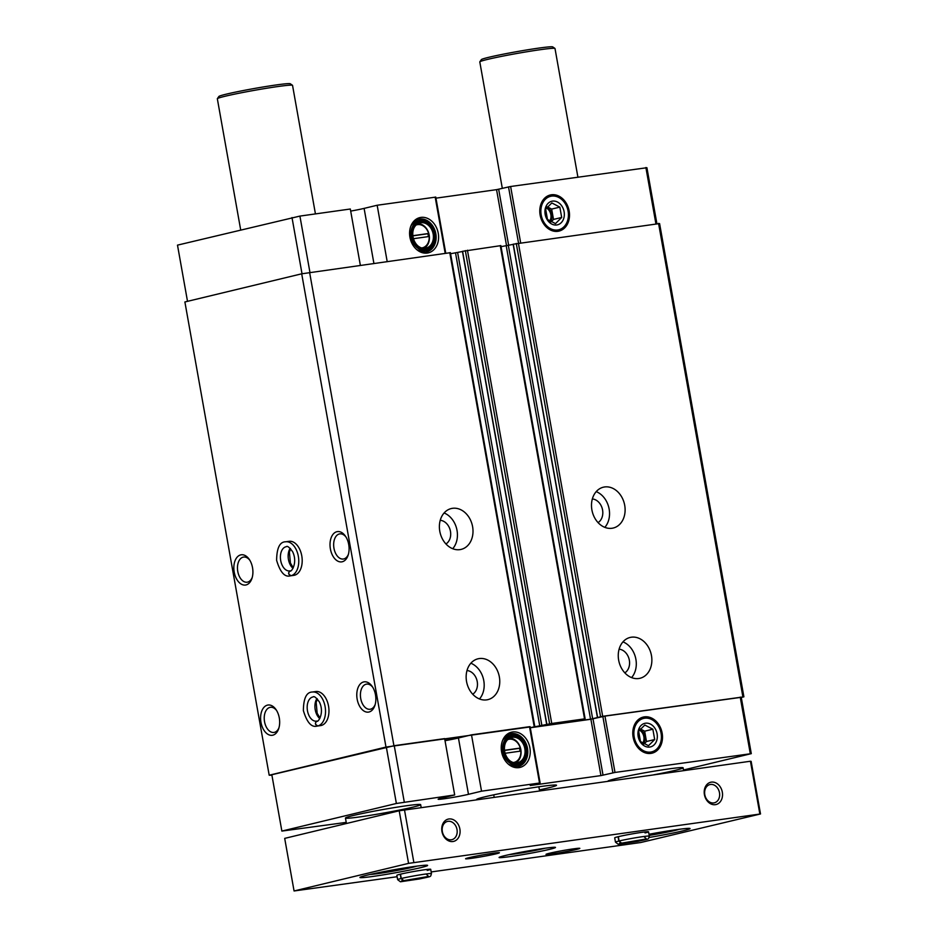 <?xml version="1.0" encoding="UTF-8"?>
<svg xmlns="http://www.w3.org/2000/svg" width="938" height="938" viewBox="0 0 938 938"><rect width="100%" height="100%" fill="white"/><g stroke="black" fill="none" stroke-linecap="round" stroke-linejoin="round"><path stroke-width="1.41" d="M375.177 704.508A12.698 7.809 82 0 1 370.1 709.257A12.698 7.809 82 0 1 360.661 698.153A12.698 7.809 82 0 1 366.113 684.212A12.698 7.809 82 0 1 366.57 684.119A12.698 7.809 82 0 1 372.761 687.296M348.42 554.264A12.698 7.809 82 0 1 343.343 559.025A12.698 7.809 82 0 1 333.905 547.909A12.698 7.809 82 0 1 339.357 533.968A12.698 7.809 82 0 1 339.814 533.874A12.698 7.809 82 0 1 346.005 537.052M421.608 247.949A11.842 9.321 76.4 0 0 429.158 236.493L428.631 233.492L412.872 235.696M428.631 233.492A11.842 9.321 76.4 0 0 416.085 225.026M513.274 762.524A11.842 9.321 76.4 0 0 520.825 751.068L520.285 748.067L504.527 750.271M520.285 748.067A11.842 9.321 76.4 0 0 507.751 739.601M309.927 272.313L299.914 216.092L350.32 209.01L360.333 265.243M427.247 253.061A18.127 14.269 76.4 0 0 435.42 225.648A18.127 14.269 76.4 0 0 410.985 225.777A18.127 14.269 76.4 0 0 416.73 249.602A18.127 14.269 76.4 0 0 427.247 253.061M387.171 261.468L377.158 205.246L435.443 197.144M350.683 211.097A17.189 0.809 169.9 0 0 364.108 208.388L377.158 205.246M506.579 245.873L496.554 189.652L435.959 198.164M496.554 189.652L510.624 186.498L646.915 167.714L656.881 223.607M299.914 216.092L177.493 245.135L187.506 301.333M404.278 802.025L394.241 745.687L444.647 738.605L454.684 794.955L396.375 803.479L281.869 831.08L346.228 822.392M450.052 252.732L301.696 273.814L184.892 301.966L269.194 775.222L271.914 775.187M462.457 251.501L450.568 253.741M500.529 245.674L462.598 251.314M513.168 244.384L501.033 246.659M741.278 697.45L743.893 696.828L659.59 223.561L513.297 244.197M336.883 531.705A15.278 9.392 82 0 1 345.489 536.243A15.278 9.392 82 0 1 348.139 555.19A15.278 9.392 82 0 1 332.263 554.839A15.278 9.392 82 0 1 336.883 531.705M240.691 554.897A15.278 9.392 82 0 1 249.297 559.423A15.278 9.392 82 0 1 251.959 578.371A15.278 9.392 82 0 1 236.083 578.019A15.278 9.392 82 0 1 240.691 554.897M363.639 681.949A15.278 9.392 82 0 1 372.245 686.487A15.278 9.392 82 0 1 374.907 705.423A15.278 9.392 82 0 1 359.031 705.083A15.278 9.392 82 0 1 363.639 681.949M267.459 705.13A15.278 9.392 82 0 1 276.065 709.667A15.278 9.392 82 0 1 278.715 728.603A15.278 9.392 82 0 1 262.839 728.263A15.278 9.392 82 0 1 267.459 705.13M288.458 541.425A17.189 10.564 82 0 1 289.08 541.308A17.189 10.564 82 0 1 301.93 556.855A17.189 10.564 82 0 1 293.852 575.346L290.428 575.826A17.189 10.564 -98 0 0 290.921 575.733C288.165 574.455 287.907 572.825 290.147 570.832L289.736 570.914A12.217 7.516 -98 0 0 289.948 570.879M315.215 691.669A17.189 10.564 82 0 1 315.836 691.54A17.189 10.564 82 0 1 328.699 707.1A17.189 10.564 82 0 1 320.62 725.59L317.185 726.071A17.189 10.564 -98 0 0 317.677 725.977C314.922 724.699 314.676 723.057 316.915 721.076L316.493 721.146A12.217 7.516 -98 0 0 316.716 721.111M301.696 273.814L385.987 747.07L269.194 775.222M743.893 696.828L602.677 716.304L590.553 719.188L573.552 721.568L584.55 718.871L551.743 723.479L530.275 727.654M658.558 223.361L742.849 696.629M604.623 486.963A21.011 16.532 -103.6 0 1 624.556 504.527A21.011 16.532 -103.6 0 1 613.229 528.035A21.011 16.532 -103.6 0 1 592.23 511.491A21.011 16.532 -103.6 0 1 603.38 487.197A21.011 16.532 -103.6 0 1 604.623 486.963M631.38 637.207A21.011 16.532 -103.6 0 1 651.312 654.771A21.011 16.532 -103.6 0 1 639.986 678.28A21.011 16.532 -103.6 0 1 618.986 661.736A21.011 16.532 -103.6 0 1 630.148 637.441A21.011 16.532 -103.6 0 1 631.38 637.207M530.146 726.927L385.987 747.07M452.515 508.314A21.011 16.532 -103.6 0 1 472.447 525.89A21.011 16.532 -103.6 0 1 461.121 549.398A21.011 16.532 -103.6 0 1 440.121 532.854A21.011 16.532 -103.6 0 1 451.272 508.548A21.011 16.532 -103.6 0 1 452.515 508.314M479.283 658.558A21.011 16.532 -103.6 0 1 499.204 676.122A21.011 16.532 -103.6 0 1 487.877 699.642A21.011 16.532 -103.6 0 1 466.878 683.087A21.011 16.532 -103.6 0 1 478.04 658.793A21.011 16.532 -103.6 0 1 479.283 658.558M309.599 272.36L393.901 745.616M445.011 740.621A15.665 0.739 169.9 0 0 457.252 738.159A15.665 0.739 169.9 0 0 460.441 737.127A15.665 0.739 169.9 0 0 444.753 739.167M394.241 745.687L271.832 774.741L281.869 831.08M445.022 740.692A17.189 0.809 169.9 0 0 458.436 737.983L471.497 734.841L529.501 726.692L539.538 783.031L481.534 791.18L471.497 734.841M683.509 769.981L751.291 753.648L741.255 697.309L604.963 716.104L590.893 719.247L530.287 727.759M386.339 747.14L396.375 803.479M751.291 753.648L615 772.443L600.93 775.597L530.251 785.516L539.538 783.031M740.223 697.11L750.248 753.449M650.89 753.402A18.572 14.621 76.4 0 0 658.57 724.242A18.572 14.621 76.4 0 0 633.443 727.759A18.572 14.621 76.4 0 0 650.89 753.402M518.913 767.636A18.127 14.269 76.4 0 0 527.074 740.223A18.127 14.269 76.4 0 0 502.639 740.352A18.127 14.269 76.4 0 0 508.384 764.177A18.127 14.269 76.4 0 0 518.913 767.636M412.884 807.161A38.188 1.794 169.9 0 0 420.658 804.64A38.188 1.794 169.9 0 0 382.739 809.576A38.188 1.794 169.9 0 0 345.454 818.042A38.188 1.794 169.9 0 0 371.12 815.192A38.188 1.794 169.9 0 0 412.884 807.161M476.903 799.645A40.58 1.911 -10.1 0 1 476.621 799.481A40.58 1.911 -10.1 0 1 484.887 796.819A40.58 1.911 -10.1 0 1 529.267 788.272A40.58 1.911 -10.1 0 1 556.527 785.247A40.58 1.911 -10.1 0 1 539.42 789.902M653.68 774.823A38.188 1.794 169.9 0 0 675.348 770.309A38.188 1.794 169.9 0 0 683.122 767.8A38.188 1.794 169.9 0 0 645.203 772.724A38.188 1.794 169.9 0 0 607.918 781.19A38.188 1.794 169.9 0 0 607.953 781.248L607.918 781.19M454.684 794.955L441.634 798.097A17.189 0.809 169.9 0 0 438.128 799.223A17.189 0.809 169.9 0 0 449.677 797.945A17.189 0.809 169.9 0 0 468.472 794.322L481.534 791.18M302.013 273.755L291.999 217.546M655.897 223.736L645.883 167.515M557.887 231.311A18.572 14.621 76.4 0 0 565.579 202.151A18.572 14.621 76.4 0 0 540.452 205.68A18.572 14.621 76.4 0 0 557.887 231.311M622.973 641.873A21.011 16.532 -103.6 0 1 635.565 657.737A21.011 16.532 -103.6 0 1 631.579 677.599M619.115 649.178A12.604 9.919 -103.6 0 1 629.14 659.285A12.604 9.919 -103.6 0 1 624.825 672.863M470.864 663.225A21.011 16.532 -103.6 0 1 483.457 679.1A21.011 16.532 -103.6 0 1 479.47 698.962M467.007 670.529A12.604 9.919 -103.6 0 1 477.032 680.648A12.604 9.919 -103.6 0 1 472.717 694.214M596.205 491.629A21.011 16.532 -103.6 0 1 608.809 507.493A21.011 16.532 -103.6 0 1 604.822 527.367M592.347 498.934A12.604 9.919 -103.6 0 1 602.372 509.053A12.604 9.919 -103.6 0 1 598.057 522.618M444.108 512.98A21.011 16.532 -103.6 0 1 456.7 528.856A21.011 16.532 -103.6 0 1 452.714 548.718M440.25 520.285A12.604 9.919 -103.6 0 1 450.263 530.404A12.604 9.919 -103.6 0 1 445.949 543.97M278.996 727.689A12.698 7.809 82 0 1 273.919 732.449A12.698 7.809 82 0 1 264.481 721.334A12.698 7.809 82 0 1 269.933 707.393A12.698 7.809 82 0 1 270.39 707.299A12.698 7.809 82 0 1 276.581 710.476M252.228 577.445A12.698 7.809 82 0 1 247.151 582.205A12.698 7.809 82 0 1 237.713 571.09A12.698 7.809 82 0 1 243.165 557.149A12.698 7.809 82 0 1 243.622 557.066A12.698 7.809 82 0 1 249.813 560.232M505.136 753.273L520.825 751.068M515.666 762.911A12.991 10.224 76.4 0 0 520.637 748.618A12.991 10.224 76.4 0 0 509.709 738.171M509.604 760.507A12.991 10.224 76.4 0 0 516.955 762.829A12.991 10.224 76.4 0 0 517.729 762.676A12.991 10.224 76.4 0 0 524.623 747.668A12.991 10.224 76.4 0 0 511.644 737.432A12.991 10.224 76.4 0 0 505.394 743.072M517.647 763.251A13.554 10.67 76.4 0 0 523.767 742.744A13.554 10.67 76.4 0 0 505.488 742.849A13.554 10.67 76.4 0 0 509.78 760.671A13.554 10.67 76.4 0 0 517.647 763.251M517.823 764.189A14.516 11.42 76.4 0 0 523.826 741.395A14.516 11.42 76.4 0 0 504.187 744.151A14.516 11.42 76.4 0 0 517.823 764.189M517.495 765.045A15.278 12.03 76.4 0 0 518.397 764.88A15.278 12.03 76.4 0 0 526.511 747.211A15.278 12.03 76.4 0 0 511.245 735.169A15.278 12.03 76.4 0 0 503.003 752.276A15.278 12.03 76.4 0 0 517.495 765.045M508.502 764.212A15.278 12.03 76.4 0 0 515.208 765.596A15.278 12.03 76.4 0 0 516.111 765.431L518.397 764.88M511.245 735.169L508.947 735.72A15.278 12.03 76.4 0 0 502.721 740.27M517.377 766.651A16.802 13.226 76.4 0 0 523.158 762.137M516.721 735.439A16.802 13.226 76.4 0 0 509.522 734.055M507.962 763.813A16.802 13.226 76.4 0 0 517.307 766.663A16.802 13.226 76.4 0 0 518.304 766.475A16.802 13.226 76.4 0 0 527.226 747.035A16.802 13.226 76.4 0 0 510.424 733.797A16.802 13.226 76.4 0 0 502.44 740.879M413.47 238.698L429.158 236.493M424.011 248.336A12.991 10.224 76.4 0 0 428.795 233.386A12.991 10.224 76.4 0 0 418.055 223.596M417.938 245.932A12.991 10.224 76.4 0 0 425.301 248.253A12.991 10.224 76.4 0 0 426.063 248.101A12.991 10.224 76.4 0 0 432.957 233.081A12.991 10.224 76.4 0 0 419.978 222.857A12.991 10.224 76.4 0 0 413.74 228.497M425.993 248.676A13.554 10.67 76.4 0 0 432.101 228.169A13.554 10.67 76.4 0 0 413.822 228.274A13.554 10.67 76.4 0 0 418.125 246.096A13.554 10.67 76.4 0 0 425.993 248.676M426.157 249.614A14.516 11.42 76.4 0 0 432.16 226.82A14.516 11.42 76.4 0 0 412.532 229.576A14.516 11.42 76.4 0 0 426.157 249.614M425.84 250.469A15.278 12.03 76.4 0 0 426.743 250.305A15.278 12.03 76.4 0 0 434.845 232.636A15.278 12.03 76.4 0 0 419.579 220.594A15.278 12.03 76.4 0 0 411.336 237.701A15.278 12.03 76.4 0 0 425.84 250.469M416.835 249.637A15.278 12.03 76.4 0 0 423.542 251.021A15.278 12.03 76.4 0 0 424.445 250.856L426.743 250.305M419.579 220.594L417.293 221.145A15.278 12.03 76.4 0 0 411.067 225.695M425.711 252.076A16.802 13.226 76.4 0 0 431.503 247.562M425.066 220.864A16.802 13.226 76.4 0 0 417.856 219.48M416.308 249.227A16.802 13.226 76.4 0 0 425.641 252.088A16.802 13.226 76.4 0 0 426.638 251.9A16.802 13.226 76.4 0 0 435.56 232.46A16.802 13.226 76.4 0 0 418.77 219.222A16.802 13.226 76.4 0 0 410.774 226.304M520.098 751.174L519.582 748.301L504.538 750.412M519.582 748.301L520.449 748.09M428.432 236.599L427.927 233.726L412.884 235.837M427.927 233.726L428.783 233.515M522.407 851.974L539.362 849.078M522.478 852.361L514.141 853.58M669.603 830.705L672.628 830.236M669.638 830.904L649.108 834.972M407.151 867.544L410.164 867.087M407.186 867.756L379.046 872.575M431.187 871.941L640.724 842.523L760.507 813.961L751.139 761.375L750.447 761.234L399.201 810.784L408.569 863.37L294.063 890.971L397.114 876.725M399.201 810.784L284.695 838.384L294.063 890.971M760.507 813.961L408.569 863.37M750.447 761.234L759.815 813.821M722.319 792.141A11.455 9.017 -103.6 0 1 710.641 803.784A11.455 9.017 -103.6 0 1 707.158 784.262A11.455 9.017 -103.6 0 1 722.319 792.141M459.866 828.993A11.455 9.017 -103.6 0 1 448.176 840.636A11.455 9.017 -103.6 0 1 444.706 821.113A11.455 9.017 -103.6 0 1 459.866 828.993M404.477 809.811L413.846 862.397M549.656 849.324A28.644 1.348 169.9 0 0 555.484 847.436A28.644 1.348 169.9 0 0 527.05 851.129A28.644 1.348 169.9 0 0 499.086 857.484A28.644 1.348 169.9 0 0 518.327 855.35A28.644 1.348 169.9 0 0 549.656 849.324M649.19 837.446A34.378 1.618 169.9 0 0 683.063 830.822A34.378 1.618 169.9 0 0 690.063 828.559A34.378 1.618 169.9 0 0 648.979 834.269M420.611 867.673A34.378 1.618 169.9 0 0 427.611 865.411A34.378 1.618 169.9 0 0 393.479 869.843A34.378 1.618 169.9 0 0 359.922 877.464A34.378 1.618 169.9 0 0 383.009 874.908A34.378 1.618 169.9 0 0 420.611 867.673M645.039 832.932A17.189 0.809 169.9 0 0 648.545 831.807A17.189 0.809 169.9 0 0 631.473 834.023A17.189 0.809 169.9 0 0 614.695 837.833L615.469 842.148L618.248 844.282L637.488 841.421C650.925 838.443 647.806 839.686 649.307 836.121A17.189 0.809 169.9 0 0 637.863 837.388A17.189 0.809 169.9 0 0 619.092 840.987L621.554 843.145L646.423 838.959L644.418 836.989M495.909 853.873A17.189 0.809 169.9 0 0 499.415 852.736A17.189 0.809 169.9 0 0 482.355 854.964A17.189 0.809 169.9 0 0 465.576 858.774A17.189 0.809 169.9 0 0 477.114 857.484A17.189 0.809 169.9 0 0 495.909 853.873M576.331 849.488A17.189 0.809 169.9 0 0 579.836 848.362A17.189 0.809 169.9 0 0 562.777 850.578A17.189 0.809 169.9 0 0 545.998 854.389A17.189 0.809 169.9 0 0 557.535 853.111A17.189 0.809 169.9 0 0 576.331 849.488M427.212 870.429A17.189 0.809 169.9 0 0 430.706 869.303A17.189 0.809 169.9 0 0 413.646 871.519A17.189 0.809 169.9 0 0 396.868 875.33L397.642 879.645L400.409 881.779L419.661 878.918C433.098 875.94 429.979 877.182 431.48 873.618A17.189 0.809 169.9 0 0 420.036 874.884A17.189 0.809 169.9 0 0 401.265 878.484L403.727 880.641L428.596 876.444L426.591 874.486M240.691 229.904L217.335 98.76A38.188 1.794 -10.1 0 1 217.358 98.666A38.188 1.794 -10.1 0 1 225.108 96.251A38.188 1.794 -10.1 0 1 266.04 88.348A38.188 1.794 -10.1 0 1 292.48 85.288A38.188 1.794 -10.1 0 1 292.539 85.37L315.438 213.911M217.358 98.666L218.906 96.462A36.289 1.712 -10.1 0 1 226.269 94.163A36.289 1.712 -10.1 0 1 265.149 86.648A36.289 1.712 -10.1 0 1 290.264 83.752L292.48 85.288M502.322 188.386L479.799 61.908A38.188 1.794 -10.1 0 1 479.822 61.826A38.188 1.794 -10.1 0 1 487.572 59.399A38.188 1.794 -10.1 0 1 528.493 51.496A38.188 1.794 -10.1 0 1 554.944 48.436A38.188 1.794 -10.1 0 1 555.003 48.518L577.89 177.059M479.822 61.826L481.37 59.61A36.289 1.712 -10.1 0 1 488.733 57.312A36.289 1.712 -10.1 0 1 527.602 49.808A36.289 1.712 -10.1 0 1 552.728 46.9L554.944 48.436M457.005 829.509A9.392 7.387 -103.6 0 1 451.87 839.674A9.392 7.387 -103.6 0 1 442.49 832.276A9.392 7.387 -103.6 0 1 447.473 821.418A9.392 7.387 -103.6 0 1 457.005 829.509M719.469 792.669A9.392 7.387 -103.6 0 1 714.334 802.822A9.392 7.387 -103.6 0 1 704.954 795.424A9.392 7.387 -103.6 0 1 709.937 784.567A9.392 7.387 -103.6 0 1 719.469 792.669M400.245 874.228L401.007 878.543A17.189 0.809 169.9 0 0 397.642 879.645M400.491 874.169L401.265 878.484M402.238 880.43L401.323 881.31L403.586 880.676L401.007 878.543M618.072 836.731L618.846 841.058A17.189 0.809 169.9 0 0 615.469 842.148M618.33 836.673L619.092 840.987M620.065 842.934L619.15 843.813L621.413 843.18L618.846 841.058M321.359 725.437L317.935 725.918A17.189 10.564 -98 0 0 325.169 706.971A17.189 10.564 -98 0 0 312.413 692.021C306.527 692.056 303.513 698.247 303.373 710.582C306.961 722.553 311.557 727.712 317.185 726.071M321.113 725.496L317.677 725.977M317.935 725.918C315.109 724.652 314.781 723.034 316.962 721.064L316.81 721.088C317.525 723.163 324.935 713.525 319.412 701.999C316.141 697.544 314.031 695.867 313.093 696.946A12.217 7.516 -98 0 0 307.359 710.089A12.217 7.516 -98 0 0 316.493 721.146M294.602 575.193L291.167 575.674A17.189 10.564 -98 0 0 298.413 556.726A17.189 10.564 -98 0 0 285.644 541.789C279.77 541.812 276.757 548.003 276.616 560.338C280.192 572.309 284.8 577.48 290.428 575.826M294.344 575.252L290.921 575.733M291.167 575.674C288.341 574.408 288.025 572.79 290.194 570.82L290.041 570.855C290.768 572.919 298.167 563.281 292.656 551.755C289.373 547.311 287.274 545.623 286.336 546.702A12.217 7.516 -98 0 0 280.591 559.857A12.217 7.516 -98 0 0 289.736 570.914M644.816 725.039L652.848 729.213L654.689 739.531L648.498 745.698L640.478 741.536L638.637 731.206L644.816 725.039M645.508 723.21A12.124 9.544 -103.6 0 1 656.893 739.941A12.124 9.544 -103.6 0 1 640.502 742.251A12.124 9.544 -103.6 0 1 645.508 723.21M661.079 733.246A17.224 13.554 -103.6 0 1 643.527 750.74A17.224 13.554 -103.6 0 1 638.297 721.416A17.224 13.554 -103.6 0 1 661.079 733.246M654.689 739.531L646.493 741.512L644.652 731.183L640.314 728.92M643.996 743.998L646.493 741.512M652.848 729.213L644.652 731.183M643.316 743.635A8.336 6.566 76.4 0 0 644.84 735.744A8.336 6.566 76.4 0 0 639.822 729.494M639.364 730.081A8.336 6.566 -103.6 0 1 642.671 743.259M551.825 202.948L559.845 207.122L561.686 217.452L555.507 223.607L547.475 219.445L545.646 209.115L551.825 202.948M552.517 201.119A12.124 9.544 -103.6 0 1 563.902 217.862A12.124 9.544 -103.6 0 1 547.499 220.16A12.124 9.544 -103.6 0 1 552.517 201.119M568.088 211.156A17.224 13.554 -103.6 0 1 550.524 228.661A17.224 13.554 -103.6 0 1 545.306 199.325A17.224 13.554 -103.6 0 1 568.088 211.156M561.686 217.452L553.502 219.422L551.661 209.092L547.311 206.841M551.005 221.907L553.502 219.422M559.845 207.122L551.661 209.092M550.313 221.556A8.336 6.566 76.4 0 0 551.837 213.653A8.336 6.566 76.4 0 0 546.819 207.404M546.362 207.99A8.336 6.566 -103.6 0 1 549.668 221.169M445.187 253.319L435.173 197.097M518.374 243.048L602.677 716.304M516.263 243.434L600.566 716.691M513.285 244.15L597.588 717.418M508.361 245.533L592.664 718.801M506.25 245.92L590.553 719.188M500.247 245.615L584.55 718.871M467.441 250.223L551.743 723.479M465.33 250.61L549.633 723.866M462.586 251.267L546.889 724.535M457.65 252.65L541.953 725.918M455.551 253.049L539.842 726.305M449.783 252.674L534.074 725.942M604.963 716.104L615 772.443M602.853 716.491L612.889 772.83M593.004 718.86L603.04 775.198M590.893 719.247L600.93 775.597M520.637 242.731L510.624 186.498M518.515 243.024L508.513 186.885M508.677 245.463L498.664 189.265M458.436 737.983L468.472 794.322M373.887 263.332L364.108 208.388M509.264 854.612A20.788 0.985 169.9 0 0 543.254 848.679A20.788 0.985 169.9 0 0 544.931 848.257M679.487 829.262L649.19 835.43A24.751 1.161 169.9 0 0 675.278 830.376A24.751 1.161 169.9 0 0 679.264 829.286M370.311 874.415A24.751 1.161 169.9 0 0 389.352 871.836A24.751 1.161 169.9 0 0 412.826 867.228A24.751 1.161 169.9 0 0 416.8 866.137M395.777 869.444L395.918 870.206M387.3 870.968L387.417 871.66M658.241 832.592L658.37 833.354M649.764 834.128L649.882 834.808M316.95 698.564A12.217 7.516 -98 0 0 319.752 718.543M290.182 548.32A12.217 7.516 -98 0 0 292.984 568.299M513.133 244.208L597.436 717.464M500.845 245.568L585.136 718.825M462.434 251.325L546.737 724.582M450.369 252.627L534.672 725.895M530.087 726.645L540.124 782.984M445.761 253.237L435.76 197.05M421.162 807.466L420.658 804.64M346.427 823.505L345.454 818.042M683.626 770.626L683.122 767.8M493.74 794.826L494.162 797.218M538.869 786.794L539.585 790.84M417.023 866.114L383.325 872.821L370.088 874.474M545.013 848.245L509.182 854.624M430.706 869.303L431.48 873.618M648.545 831.807L649.307 836.121M315.836 691.54L312.413 692.021M317.337 698.951L316.165 702.456L317.161 713.255L320.01 718.062M289.08 541.308L285.644 541.789M290.569 548.707L289.408 552.212L290.405 563.011L293.254 567.818"/></g></svg>
